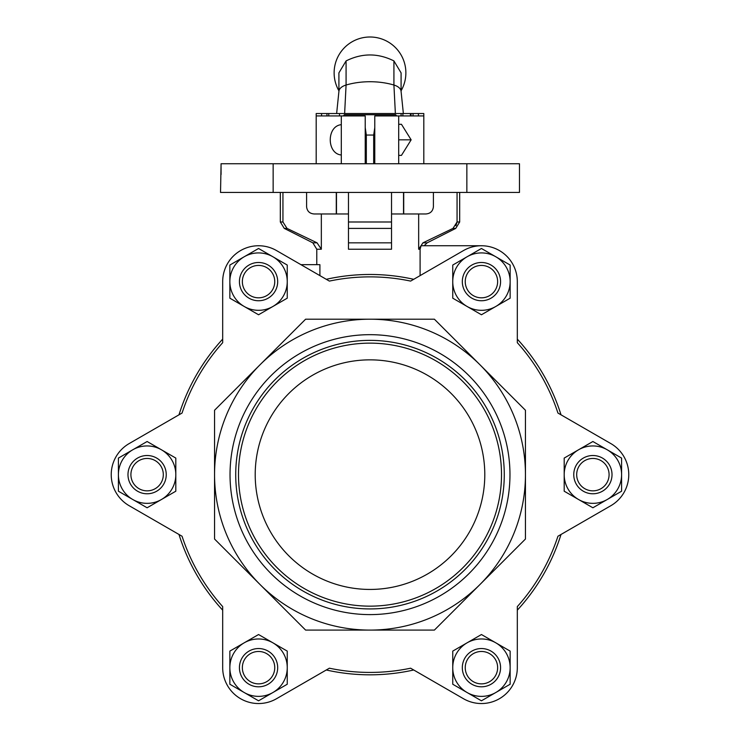 <?xml version="1.0" encoding="UTF-8"?>
<svg xmlns="http://www.w3.org/2000/svg" width="740" height="740" viewBox="0 0 740 740"><rect width="100%" height="100%" fill="white"/><g stroke="black" fill="none" stroke-linecap="round" stroke-linejoin="round"><path stroke-width="1.11" d="M517.316 281.616L517.316 342.685A197.774 197.774 0 0 1 557.942 413.05L610.824 443.575A35.872 35.872 0 0 1 610.824 505.716L557.942 536.241A197.774 197.774 0 0 1 517.316 606.606L517.316 667.674A35.872 35.872 0 0 1 463.508 698.736L410.626 668.202A197.774 197.774 0 0 1 329.374 668.202L276.492 698.736A35.872 35.872 0 0 1 222.685 667.674L222.685 606.606A197.774 197.774 0 0 1 182.059 536.241L129.176 505.716A35.872 35.872 0 0 1 129.176 443.575L182.059 413.05A197.774 197.774 0 0 1 222.685 342.685L222.685 281.616A35.872 35.872 0 0 1 276.492 250.555L329.374 281.089A197.774 197.774 0 0 1 410.626 281.089L463.508 250.555A35.872 35.872 0 0 1 517.316 281.616L517.316 339.124A200.17 200.17 0 0 1 561.022 414.825L610.824 443.575M517.316 667.674L517.316 610.167A200.17 200.17 0 0 0 561.022 534.465L610.824 505.716M276.492 698.736L326.294 669.987A200.17 200.17 0 0 0 413.706 669.987L463.508 698.736M129.176 505.716L178.978 534.465A200.17 200.17 0 0 0 222.685 610.167L222.685 667.674M222.685 281.616L222.685 339.124A200.17 200.17 0 0 0 178.978 414.825L129.176 443.575M413.706 279.304A200.17 200.17 0 0 0 326.294 279.304M276.492 250.555L300.949 264.67L319.902 264.67L319.902 275.613M481.444 245.745L421.06 245.745L420.098 249.232L420.098 275.613M420.098 249.232L418.664 249.232L418.664 213.971L391.525 213.971M391.525 249.232L391.525 221.991L348.475 221.991L348.475 249.232L348.475 228.401L391.525 228.401L391.525 249.232L348.475 249.232M282.939 192.446L282.939 221.991L287.009 228.401L317.053 242.831L321.336 249.232L321.336 213.971L348.475 213.971M466.857 192.446L220.529 192.446L221.075 163.753L519.471 163.753L519.471 192.446L466.857 192.446L466.857 163.753M455.942 225.783L457.061 221.991L452.991 228.401L422.947 242.831L418.664 249.232M314.223 213.971C309.69 213.647 307.146 211.261 306.591 206.793C307.146 211.251 309.69 213.638 314.223 213.971L321.336 213.971M306.591 192.446L306.591 206.793M348.475 192.446L348.475 221.991M433.409 192.446L433.409 206.793C432.845 211.261 430.301 213.647 425.778 213.971L418.664 213.971M457.061 192.446L457.061 221.991L459.679 221.991L455.738 228.401L452.991 228.401M391.525 192.446L391.525 221.991M221.075 174.511L221.047 163.753M434.389 319.199L525.446 410.256L525.446 539.034L434.389 630.091L305.611 630.091L214.554 539.034L214.554 410.256L305.611 319.199L434.389 319.199M479.918 584.563A155.446 155.446 0 0 0 370 319.199A155.446 155.446 0 0 0 260.082 584.563A155.446 155.446 0 0 0 479.918 584.563M370 614.607A139.962 139.962 0 0 1 248.788 404.66A139.962 139.962 0 0 1 491.212 404.66A139.962 139.962 0 0 1 370 614.607M370 359.853A114.793 114.793 0 0 1 484.793 474.645A114.793 114.793 0 0 1 370 589.438A114.793 114.793 0 0 1 255.207 474.645A114.793 114.793 0 0 1 370 359.853M370 608.928A134.282 134.282 0 0 1 253.709 407.509A134.282 134.282 0 0 1 486.291 407.509A134.282 134.282 0 0 1 370 608.928M370 606.153A131.507 131.507 0 0 1 256.114 408.887A131.507 131.507 0 0 1 483.886 408.887A131.507 131.507 0 0 1 370 606.153M374.782 127.632L373.682 135.05L373.682 163.753M403.522 192.446L403.522 213.971M391.691 115.921L385.512 115.921M336.478 192.446L336.478 213.971M373.682 135.05L366.319 135.05L366.319 163.753M366.319 135.05L365.218 127.632M354.488 115.921L348.309 115.921M396.668 115.921L395.586 114.728L344.414 114.728L343.332 115.921M510.147 298.183L481.444 314.759L452.75 298.183L452.75 265.05L481.444 248.483L495.791 256.762L510.147 265.05L510.147 298.183M621.591 458.079L621.591 491.212L607.235 499.5L592.888 507.779L564.195 491.212L564.195 458.079L578.541 449.791L592.888 441.512L621.591 458.079M510.147 684.241L481.444 700.808L467.097 692.529L452.75 684.241L452.75 651.107L481.444 634.532L510.147 651.107L510.147 684.241M287.25 684.241L258.556 700.808L244.209 692.529L229.853 684.241L229.853 651.107L258.556 634.532L287.25 651.107L287.25 684.241M175.806 458.079L175.806 491.212L161.459 499.5L147.112 507.779L118.409 491.212L118.409 458.079L132.765 449.791L147.112 441.512L175.806 458.079M287.25 265.05L287.25 298.183L258.556 314.759L229.853 298.183L229.853 265.05L244.209 256.762L258.556 248.483L287.25 265.05M497.641 281.616A16.197 16.197 0 0 0 473.341 267.593A16.197 16.197 0 0 0 473.341 295.649A16.197 16.197 0 0 0 497.641 281.616M500.573 281.616A19.129 19.129 0 0 0 471.88 265.05A19.129 19.129 0 0 0 471.88 298.183A19.129 19.129 0 0 0 500.573 281.616M467.097 306.471A28.694 28.694 0 0 1 467.097 256.762A28.694 28.694 0 0 1 510.147 281.616A28.694 28.694 0 0 1 467.097 306.471M609.085 474.645A16.197 16.197 0 0 0 584.785 460.622A16.197 16.197 0 0 0 584.785 488.678A16.197 16.197 0 0 0 609.085 474.645M612.017 474.645A19.129 19.129 0 0 0 583.324 458.079A19.129 19.129 0 0 0 583.324 491.212A19.129 19.129 0 0 0 612.017 474.645M607.235 499.5A28.694 28.694 0 0 1 564.195 474.645A28.694 28.694 0 0 1 607.235 449.791A28.694 28.694 0 0 1 607.235 499.5M497.641 667.674A16.197 16.197 0 0 0 473.341 653.642A16.197 16.197 0 0 0 473.341 681.697A16.197 16.197 0 0 0 497.641 667.674M500.573 667.674A19.129 19.129 0 0 0 471.88 651.107A19.129 19.129 0 0 0 471.88 684.241A19.129 19.129 0 0 0 500.573 667.674M467.097 692.529A28.694 28.694 0 0 1 467.097 642.82A28.694 28.694 0 0 1 510.147 667.674A28.694 28.694 0 0 1 467.097 692.529M274.753 667.674A16.197 16.197 0 0 0 250.453 653.642A16.197 16.197 0 0 0 250.453 681.697A16.197 16.197 0 0 0 274.753 667.674M277.685 667.674A19.129 19.129 0 0 0 248.992 651.107A19.129 19.129 0 0 0 248.992 684.241A19.129 19.129 0 0 0 277.685 667.674M244.209 692.529A28.694 28.694 0 0 1 244.209 642.82A28.694 28.694 0 0 1 287.25 667.674A28.694 28.694 0 0 1 244.209 692.529M163.309 474.645A16.197 16.197 0 0 0 139.009 460.622A16.197 16.197 0 0 0 139.009 488.678A16.197 16.197 0 0 0 163.309 474.645M166.241 474.645A19.129 19.129 0 0 0 137.547 458.079A19.129 19.129 0 0 0 137.547 491.212A19.129 19.129 0 0 0 166.241 474.645M161.459 499.5A28.694 28.694 0 0 1 118.409 474.645A28.694 28.694 0 0 1 161.459 449.791A28.694 28.694 0 0 1 161.459 499.5M274.753 281.616A16.197 16.197 0 0 0 250.453 267.593A16.197 16.197 0 0 0 250.453 295.649A16.197 16.197 0 0 0 274.753 281.616M277.685 281.616A19.129 19.129 0 0 0 248.992 265.05A19.129 19.129 0 0 0 248.992 298.183A19.129 19.129 0 0 0 277.685 281.616M244.209 306.471A28.694 28.694 0 0 1 244.209 256.762A28.694 28.694 0 0 1 287.25 281.616A28.694 28.694 0 0 1 244.209 306.471M374.782 163.753L374.782 115.921L423.807 115.921L423.807 163.753M328.745 115.921L328.745 113.525L316.193 113.525L316.193 115.921L365.218 115.921L365.218 163.753M328.745 113.525L423.807 113.525L423.807 115.921M398.694 155.381L401.459 155.381L411.144 139.832L401.459 124.292L398.694 124.292M341.307 154.993C326.618 153.689 326.516 126.078 341.307 124.672M341.307 115.921L341.307 163.753M398.694 115.921L398.694 163.753M346.079 60.921C362.026 52.975 377.974 52.975 393.921 60.921L401.089 72.871L401.089 91.621A13.551 7.474 180 0 0 401.062 91.196A13.551 7.474 180 0 0 393.921 85.026A50.792 28.037 180 0 0 370 81.724A50.792 28.037 180 0 0 346.079 85.026A13.551 7.474 180 0 0 338.939 91.196A13.551 7.474 180 0 0 338.911 91.621L338.911 72.871L346.079 60.921L346.079 85.026A13.551 7.483 180 0 0 338.92 91.344M401.08 91.344A13.551 7.483 180 0 0 393.921 85.026A50.81 28.046 180 0 0 370 81.724A50.81 28.046 180 0 0 346.079 85.026L344.627 113.525M411.144 139.832L398.694 139.832M321.576 113.525L321.576 115.921M418.424 113.525L418.424 115.921M413.05 113.525L413.05 115.921M326.95 113.525L326.95 115.921M339.512 113.525L339.512 115.921M401.089 113.525L401.089 115.921M321.336 249.232L316.785 249.232L316.785 264.67M273.143 192.446L273.143 163.753M282.939 221.991L280.321 221.991L284.262 228.401L287.009 228.401M455.738 228.401L427.156 242.831L422.947 242.831M391.525 242.831L348.475 242.831M317.053 242.831L312.844 242.831L284.262 228.401M395.373 113.525L393.921 85.026L393.921 60.921M402.884 113.525L402.884 115.921M410.413 113.525L410.413 115.921M459.679 192.446L459.679 221.991M280.321 192.446L280.321 221.991M427.156 242.831L424.122 245.745M312.844 242.831L316.785 249.232M403.716 192.446L403.716 213.971M336.284 192.446L336.284 213.971M316.193 115.921L316.193 163.753M401.062 91.196L403.365 113.525M338.939 91.196L336.635 113.525M401.089 90.77A35.872 35.872 0 0 0 370 37A35.872 35.872 0 0 0 338.911 90.77M411.033 113.525L411.033 115.921"/></g></svg>

